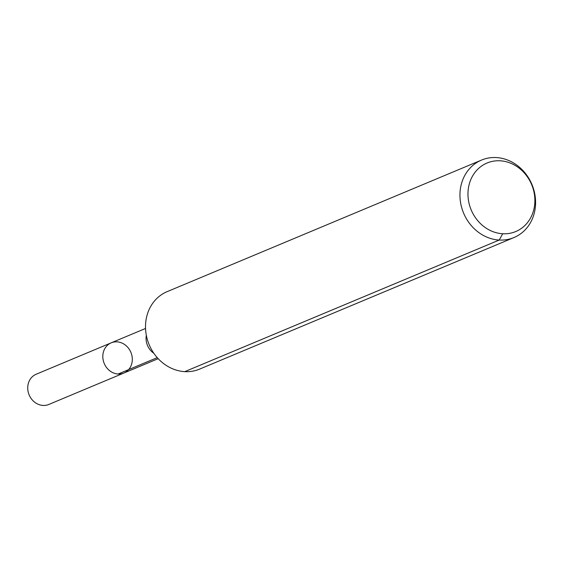 <?xml version="1.0" encoding="UTF-8"?>
<svg xmlns="http://www.w3.org/2000/svg" width="563" height="563" viewBox="0 0 563 563"><rect width="100%" height="100%" fill="white"/><g stroke="black" fill="none" stroke-linecap="round" stroke-linejoin="round"><path stroke-width="0.84" d="M123.881 373.037A16.376 14.448 -112.7 0 1 104.232 363.508A16.376 14.448 -112.7 0 1 111.235 342.825A16.376 14.448 -112.7 0 1 116.998 341.847A16.376 14.448 -112.7 0 1 131.89 355.506A16.376 14.448 -112.7 0 1 123.881 373.037A16.376 14.448 -112.7 0 1 104.232 363.508A16.376 14.448 -112.7 0 1 111.235 342.825L36.152 374.247A16.376 14.448 -112.7 0 0 28.15 391.778A16.376 14.448 -112.7 0 0 43.041 405.437A16.376 14.448 -112.7 0 0 48.798 404.466L158.196 358.673M500.141 160.793A37.144 32.767 -112.7 0 1 531.008 217.135A37.144 32.767 -112.7 0 1 473.103 213.898A37.144 32.767 -112.7 0 1 500.141 160.793M496.327 157.563A41.993 37.045 -112.7 0 1 534.505 192.581A41.993 37.045 -112.7 0 1 513.984 237.544A41.993 37.045 -112.7 0 1 463.595 213.103A41.993 37.045 -112.7 0 1 481.555 160.061A41.993 37.045 -112.7 0 1 496.327 157.563M513.984 237.544L199.555 369.138A41.993 37.045 -112.7 0 1 149.167 344.704A41.993 37.045 -112.7 0 1 167.127 291.655L481.555 160.061M502.689 233.758L499.205 240.042L184.784 371.636M157.253 357.639L118.124 374.015M153.875 353.318A16.376 14.448 -112.7 0 1 146.338 335.295M145.55 328.461L111.235 342.825"/></g></svg>

